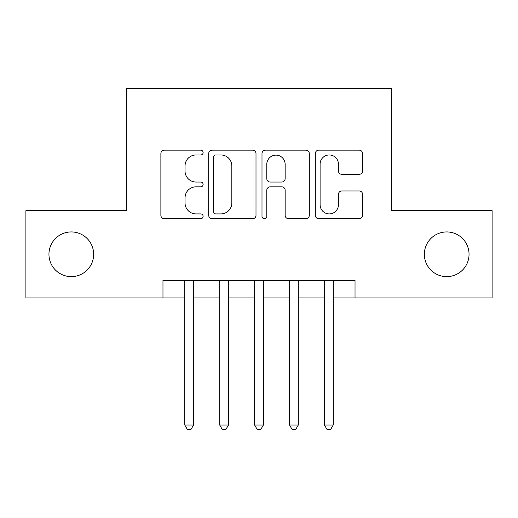 <?xml version="1.0" encoding="UTF-8"?>
<svg xmlns="http://www.w3.org/2000/svg" width="518" height="518" viewBox="0 0 518 518"><rect width="100%" height="100%" fill="white"/><g stroke="black" fill="none" stroke-linecap="round" stroke-linejoin="round"><path stroke-width="0.78" d="M203.127 152.564A2.402 2.402 0 0 0 200.725 150.168L164.31 150.168A3.425 3.425 0 0 0 160.878 153.593L160.878 215.294A3.425 3.425 0 0 0 164.31 218.719L200.725 218.719A2.402 2.402 0 0 0 203.127 216.323A2.402 2.402 0 0 0 200.725 213.921L196.018 213.921A10.969 10.969 0 0 1 185.049 202.952L185.049 197.811A10.969 10.969 0 0 1 196.018 186.843L200.725 186.843A2.402 2.402 0 0 0 203.127 184.44A2.402 2.402 0 0 0 200.725 182.045L196.018 182.045A10.969 10.969 0 0 1 185.049 171.076L185.049 165.935A10.969 10.969 0 0 1 196.018 154.966L200.725 154.966A2.402 2.402 0 0 0 203.127 152.564M424.352 254.286A22.352 22.352 0 0 0 446.704 276.638A22.352 22.352 0 0 0 469.049 254.286A22.352 22.352 0 0 0 446.704 231.934A22.352 22.352 0 0 0 424.352 254.286M48.951 254.286A22.352 22.352 0 0 0 71.296 276.638A22.352 22.352 0 0 0 93.648 254.286A22.352 22.352 0 0 0 71.296 231.934A22.352 22.352 0 0 0 48.951 254.286M359.175 174.333A3.425 3.425 0 0 0 362.606 170.901L362.606 153.593A3.425 3.425 0 0 0 359.175 150.168L318.732 150.168A3.425 3.425 0 0 0 315.3 153.593L315.3 215.294A3.425 3.425 0 0 0 318.732 218.719L359.175 218.719A3.425 3.425 0 0 0 362.606 215.294L362.606 194.386A3.425 3.425 0 0 0 359.175 190.954L341.867 190.954A3.425 3.425 0 0 0 338.435 194.386L338.435 204.752A9.169 9.169 0 0 1 329.267 213.921A9.169 9.169 0 0 1 320.098 204.752L320.098 164.135A9.169 9.169 0 0 1 329.267 154.966A9.169 9.169 0 0 1 338.435 164.135L338.435 170.901A3.425 3.425 0 0 0 341.867 174.333L359.175 174.333M162.969 297.934L25.9 297.934L25.9 210.632L126.301 210.632L126.301 88.41L391.699 88.41L391.699 210.632L492.1 210.632L492.1 297.934L355.031 297.934L355.031 280.478L162.969 280.478L162.969 297.934L184.79 297.934M256.002 153.593A3.425 3.425 0 0 0 252.57 150.168L212.127 150.168A3.425 3.425 0 0 0 208.696 153.593L208.696 215.294A3.425 3.425 0 0 0 212.127 218.719L252.57 218.719A3.425 3.425 0 0 0 256.002 215.294L256.002 153.593M265.43 150.168L305.873 150.168A3.425 3.425 0 0 1 309.304 153.593L309.304 215.294A3.425 3.425 0 0 1 305.873 218.719L288.565 218.719A3.425 3.425 0 0 1 285.14 215.294L285.14 190.268A3.425 3.425 0 0 0 281.708 186.843L270.228 186.843A3.425 3.425 0 0 0 266.796 190.268L266.796 216.323A2.402 2.402 0 0 1 264.4 218.719A2.402 2.402 0 0 1 261.998 216.323L261.998 153.593A3.425 3.425 0 0 1 265.43 150.168M193.525 297.934L219.716 297.934M228.444 297.934L254.636 297.934M263.364 297.934L289.556 297.934M298.284 297.934L324.475 297.934M333.21 297.934L355.031 297.934M215.896 154.966A2.402 2.402 0 0 0 213.494 157.362L213.494 211.525A2.402 2.402 0 0 0 215.896 213.921L220.869 213.921A10.969 10.969 0 0 0 231.837 202.952L231.837 165.935A10.969 10.969 0 0 0 220.869 154.966L215.896 154.966M285.14 164.303A9.169 9.169 0 0 0 275.964 155.135A9.169 9.169 0 0 0 266.796 164.303L266.796 178.613A3.425 3.425 0 0 0 270.228 182.045L281.708 182.045A3.425 3.425 0 0 0 285.14 178.613L285.14 164.303M193.525 280.478L193.525 425.051L184.79 425.051L184.79 280.478M193.525 425.051L190.902 429.59L187.412 429.59L184.79 425.051M228.444 280.478L228.444 425.051L219.716 425.051L219.716 280.478M228.444 425.051L225.822 429.59L222.332 429.59L219.716 425.051M263.364 280.478L263.364 425.051L254.636 425.051L254.636 280.478M263.364 425.051L260.748 429.59L257.252 429.59L254.636 425.051M298.284 280.478L298.284 425.051L289.556 425.051L289.556 280.478M298.284 425.051L295.668 429.59L292.178 429.59L289.556 425.051M333.21 280.478L333.21 425.051L324.475 425.051L324.475 280.478M333.21 425.051L330.588 429.59L327.098 429.59L324.475 425.051"/></g></svg>
